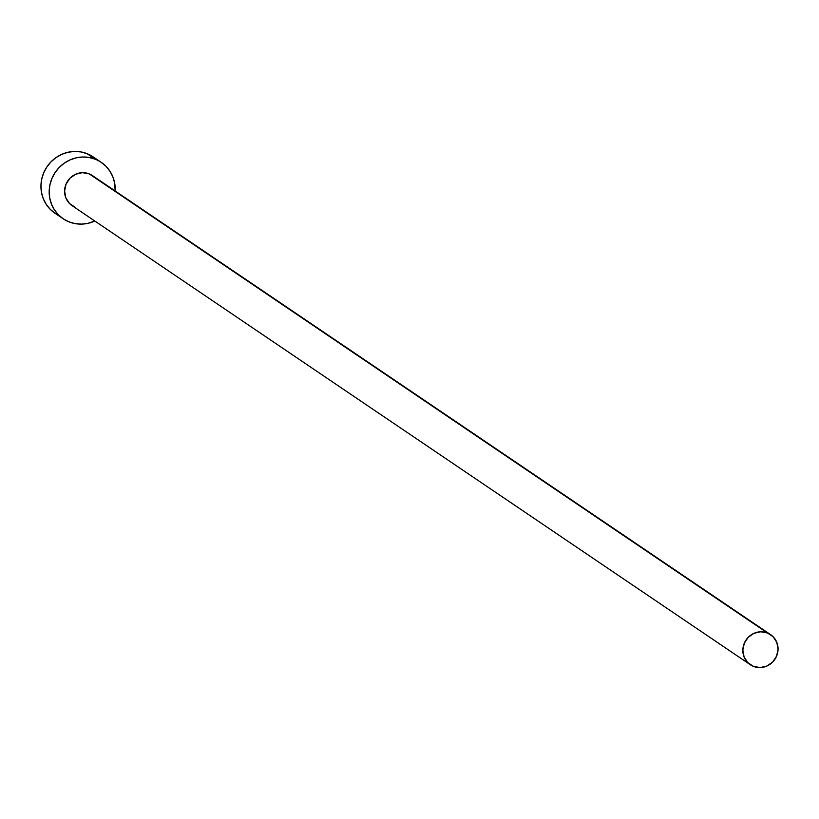 <?xml version="1.0" encoding="UTF-8"?>
<svg xmlns="http://www.w3.org/2000/svg" width="819" height="819" viewBox="0 0 819 819"><rect width="100%" height="100%" fill="white"/><g stroke="black" fill="none" stroke-linecap="round" stroke-linejoin="round"><path stroke-width="1.23" d="M770.618 634.643L92.363 175.542A18.151 17.353 124.1 0 0 89.189 173.853L767.434 632.964A18.151 17.353 -55.9 0 1 770.618 634.643A18.151 17.353 -55.9 0 1 775.798 657.79A18.151 17.353 -55.9 0 1 753.46 666.379A18.151 17.353 -55.9 0 1 750.276 664.7A18.151 17.353 -55.9 0 1 745.095 641.553A18.151 17.353 -55.9 0 1 767.434 632.964L94.84 177.58M101.269 162.387L93.028 156.808A34.019 32.535 124.1 0 0 87.06 153.655L95.301 159.234A34.019 32.535 -55.9 0 1 101.269 162.387A34.019 32.535 -55.9 0 1 115.162 190.97L114.67 183.169L112.889 176.924L109.93 171.202L105.897 166.226L100.962 162.182L87.06 153.655A34.019 32.535 124.1 0 0 45.178 169.768A34.019 32.535 124.1 0 0 54.883 213.165L63.124 218.745A34.019 32.535 -55.9 0 1 53.419 175.348A34.019 32.535 -55.9 0 1 95.301 159.234L89.138 157.483L82.709 157.013L76.259 157.821L70.035 159.9L64.281 163.145L59.224 167.455L55.037 172.645L51.894 178.532L49.918 184.869L49.191 191.431L49.724 197.963L51.505 204.207L54.463 209.93L58.497 214.906L63.432 218.949L69.093 221.898A34.019 32.535 -55.9 0 1 63.124 218.745M94.82 221.017A34.019 32.535 -55.9 0 1 69.093 221.898L75.256 223.638L81.685 224.119L88.135 223.3L94.82 221.017M75.205 207.279L69.554 203.542L65.827 197.84L64.588 191.032L66.032 184.142L69.943 178.235L75.717 174.212L82.473 172.666L89.189 173.853A18.151 17.353 124.1 0 0 66.851 182.442A18.151 17.353 124.1 0 0 72.021 205.589L750.276 664.7M92.721 156.603L87.06 153.655L80.897 151.914L74.468 151.433L68.018 152.252L61.804 154.32L56.05 157.576L50.983 161.875L46.796 167.066L43.663 172.952L41.687 179.3L40.95 185.862L41.482 192.383L43.264 198.628L46.222 204.351L50.256 209.326L55.19 213.37M767.434 632.964L760.718 631.777L753.961 633.312L748.187 637.346L744.287 643.253L742.843 650.132L744.082 656.951L747.808 662.653L753.46 666.379L760.175 667.567L766.932 666.021L772.696 661.998L776.607 656.091L778.05 649.211L776.811 642.393L773.085 636.691L767.434 632.964"/></g></svg>
